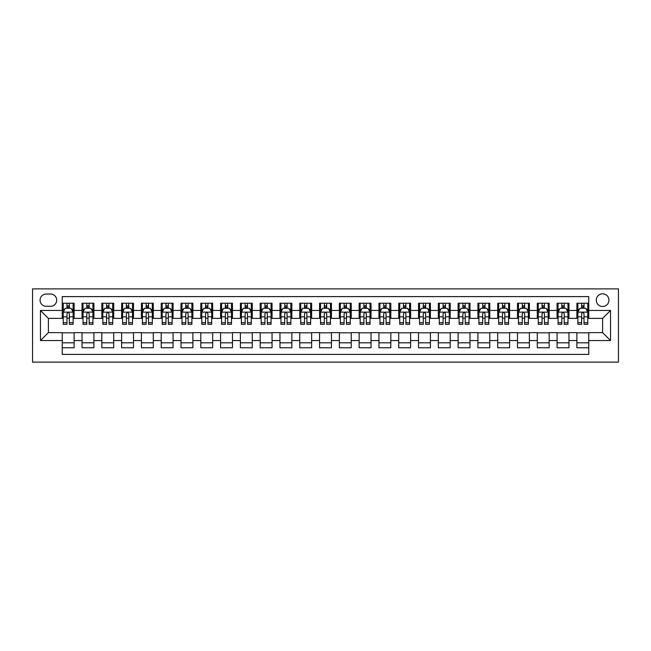 <?xml version="1.0" encoding="UTF-8"?>
<svg xmlns="http://www.w3.org/2000/svg" width="651" height="651" viewBox="0 0 651 651"><rect width="100%" height="100%" fill="white"/><g stroke="black" fill="none" stroke-linecap="round" stroke-linejoin="round"><path stroke-width="0.98" d="M602.614 293.829A6.331 6.331 0 0 0 596.283 300.16A6.331 6.331 0 0 0 602.614 306.499A6.331 6.331 0 0 0 608.945 300.16A6.331 6.331 0 0 0 602.614 293.829M32.55 362.119L618.45 362.119L618.45 288.881L32.55 288.881L32.55 362.119M588.756 303.236L576.884 303.236L576.884 310.454L568.966 310.454L568.966 318.372L576.884 318.372L576.884 310.454M568.966 310.454L568.966 303.236L557.085 303.236L557.085 310.454L549.167 310.454L549.167 318.372L557.085 318.372L557.085 310.454M549.167 310.454L549.167 303.236L537.295 303.236L537.295 310.454L529.377 310.454L529.377 318.372L537.295 318.372L537.295 310.454M529.377 310.454L529.377 303.236L517.504 303.236L517.504 310.454L509.587 310.454L509.587 318.372L517.504 318.372L517.504 310.454M509.587 310.454L509.587 303.236L497.706 303.236L497.706 310.454L489.788 310.454L489.788 318.372L497.706 318.372L497.706 310.454M489.788 310.454L489.788 303.236L477.915 303.236L477.915 310.454L469.998 310.454L469.998 318.372L477.915 318.372L477.915 310.454M469.998 310.454L469.998 303.236L458.117 303.236L458.117 310.454L450.199 310.454L450.199 318.372L458.117 318.372L458.117 310.454M450.199 310.454L450.199 303.236L438.326 303.236L438.326 310.454L430.409 310.454L430.409 318.372L438.326 318.372L438.326 310.454M430.409 310.454L430.409 303.236L418.528 303.236L418.528 310.454L410.61 310.454L410.61 318.372L418.528 318.372L418.528 310.454M410.61 310.454L410.61 303.236L398.738 303.236L398.738 310.454L390.82 310.454L390.82 318.372L398.738 318.372L398.738 310.454M390.82 310.454L390.82 303.236L378.947 303.236L378.947 310.454L371.029 310.454L371.029 318.372L378.947 318.372L378.947 310.454M371.029 310.454L371.029 303.236L359.149 303.236L359.149 310.454L351.231 310.454L351.231 318.372L359.149 318.372L359.149 310.454M351.231 310.454L351.231 303.236L339.358 303.236L339.358 310.454L331.44 310.454L331.44 318.372L339.358 318.372L339.358 310.454M331.44 310.454L331.44 303.236L319.56 303.236L319.56 310.454L311.642 310.454L311.642 318.372L319.56 318.372L319.56 310.454M311.642 310.454L311.642 303.236L299.769 303.236L299.769 310.454L291.851 310.454L291.851 318.372L299.769 318.372L299.769 310.454M291.851 310.454L291.851 303.236L279.971 303.236L279.971 310.454L272.053 310.454L272.053 318.372L279.971 318.372L279.971 310.454M272.053 310.454L272.053 303.236L260.18 303.236L260.18 310.454L252.262 310.454L252.262 318.372L260.18 318.372L260.18 310.454M252.262 310.454L252.262 303.236L240.39 303.236L240.39 310.454L232.472 310.454L232.472 318.372L240.39 318.372L240.39 310.454M232.472 310.454L232.472 303.236L220.591 303.236L220.591 310.454L212.674 310.454L212.674 318.372L220.591 318.372L220.591 310.454M212.674 310.454L212.674 303.236L200.801 303.236L200.801 310.454L192.883 310.454L192.883 318.372L200.801 318.372L200.801 310.454M192.883 310.454L192.883 303.236L181.002 303.236L181.002 310.454L173.085 310.454L173.085 318.372L181.002 318.372L181.002 310.454M173.085 310.454L173.085 303.236L161.212 303.236L161.212 310.454L153.294 310.454L153.294 318.372L161.212 318.372L161.212 310.454M153.294 310.454L153.294 303.236L141.413 303.236L141.413 310.454L133.496 310.454L133.496 318.372L141.413 318.372L141.413 310.454M133.496 310.454L133.496 303.236L121.623 303.236L121.623 310.454L113.705 310.454L113.705 318.372L121.623 318.372L121.623 310.454M113.705 310.454L113.705 303.236L101.833 303.236L101.833 310.454L93.915 310.454L93.915 318.372L101.833 318.372L101.833 310.454M93.915 310.454L93.915 303.236L82.034 303.236L82.034 318.372L74.116 318.372L74.116 303.236L62.244 303.236M62.244 347.764L74.116 347.764L74.116 332.628L82.034 332.628L82.034 347.764L93.915 347.764L93.915 332.628L101.833 332.628L101.833 340.546L93.915 340.546M101.833 340.546L101.833 347.764L113.705 347.764L113.705 332.628L121.623 332.628L121.623 340.546L113.705 340.546M121.623 340.546L121.623 347.764L133.496 347.764L133.496 332.628L141.413 332.628L141.413 340.546L133.496 340.546M141.413 340.546L141.413 347.764L153.294 347.764L153.294 332.628L161.212 332.628L161.212 340.546L153.294 340.546M161.212 340.546L161.212 347.764L173.085 347.764L173.085 332.628L181.002 332.628L181.002 340.546L173.085 340.546M181.002 340.546L181.002 347.764L192.883 347.764L192.883 332.628L200.801 332.628L200.801 340.546L192.883 340.546M200.801 340.546L200.801 347.764L212.674 347.764L212.674 332.628L220.591 332.628L220.591 340.546L212.674 340.546M220.591 340.546L220.591 347.764L232.472 347.764L232.472 332.628L240.39 332.628L240.39 340.546L232.472 340.546M240.39 340.546L240.39 347.764L252.262 347.764L252.262 332.628L260.18 332.628L260.18 340.546L252.262 340.546M260.18 340.546L260.18 347.764L272.053 347.764L272.053 332.628L279.971 332.628L279.971 340.546L272.053 340.546M279.971 340.546L279.971 347.764L291.851 347.764L291.851 332.628L299.769 332.628L299.769 340.546L291.851 340.546M299.769 340.546L299.769 347.764L311.642 347.764L311.642 332.628L319.56 332.628L319.56 340.546L311.642 340.546M319.56 340.546L319.56 347.764L331.44 347.764L331.44 332.628L339.358 332.628L339.358 340.546L331.44 340.546M339.358 340.546L339.358 347.764L351.231 347.764L351.231 332.628L359.149 332.628L359.149 340.546L351.231 340.546M359.149 340.546L359.149 347.764L371.029 347.764L371.029 332.628L378.947 332.628L378.947 340.546L371.029 340.546M378.947 340.546L378.947 347.764L390.82 347.764L390.82 332.628L398.738 332.628L398.738 340.546L390.82 340.546M398.738 340.546L398.738 347.764L410.61 347.764L410.61 332.628L418.528 332.628L418.528 340.546L410.61 340.546M418.528 340.546L418.528 347.764L430.409 347.764L430.409 332.628L438.326 332.628L438.326 340.546L430.409 340.546M438.326 340.546L438.326 347.764L450.199 347.764L450.199 332.628L458.117 332.628L458.117 340.546L450.199 340.546M458.117 340.546L458.117 347.764L469.998 347.764L469.998 332.628L477.915 332.628L477.915 340.546L469.998 340.546M477.915 340.546L477.915 347.764L489.788 347.764L489.788 332.628L497.706 332.628L497.706 340.546L489.788 340.546M497.706 340.546L497.706 347.764L509.587 347.764L509.587 332.628L517.504 332.628L517.504 340.546L509.587 340.546M517.504 340.546L517.504 347.764L529.377 347.764L529.377 332.628L537.295 332.628L537.295 340.546L529.377 340.546M537.295 340.546L537.295 347.764L549.167 347.764L549.167 332.628L557.085 332.628L557.085 340.546L549.167 340.546M557.085 340.546L557.085 347.764L568.966 347.764L568.966 332.628L576.884 332.628L576.884 340.546L568.966 340.546M46.205 306.304L50.566 306.304A6.136 6.136 0 0 0 56.702 300.16A6.136 6.136 0 0 0 50.566 294.024L46.205 294.024A6.136 6.136 0 0 0 40.069 300.16A6.136 6.136 0 0 0 46.205 306.304M588.756 310.454L588.756 296.604L62.244 296.604L62.244 318.372L48.386 318.372L48.386 332.628L62.244 332.628L62.244 354.396L588.756 354.396L588.756 332.628L602.614 332.628L602.614 318.372L588.756 318.372L588.756 310.454L610.532 310.454L610.532 340.546L588.756 340.546M62.244 340.546L40.468 340.546L40.468 310.454L62.244 310.454M576.884 340.546L576.884 347.764L588.756 347.764M62.244 308.183L63.228 308.183M66.988 308.183L69.364 308.183M73.124 308.183L74.116 308.183M62.244 318.176L63.228 318.176M66.988 318.176L69.364 318.176M73.124 318.176L74.116 318.176M62.244 332.824L74.116 332.824M62.244 342.817L74.116 342.817M82.034 318.176L83.027 318.176M86.786 318.176L89.163 318.176M92.922 318.176L93.915 318.176M82.034 308.183L83.027 308.183M86.786 308.183L89.163 308.183M92.922 308.183L93.915 308.183M82.034 332.824L93.915 332.824M82.034 342.817L93.915 342.817M101.833 332.824L113.705 332.824M101.833 342.817L113.705 342.817M101.833 308.183L102.817 308.183M106.577 308.183L108.953 308.183M112.713 308.183L113.705 308.183M101.833 318.176L102.817 318.176M106.577 318.176L108.953 318.176M112.713 318.176L113.705 318.176M121.623 332.824L133.496 332.824M121.623 342.817L133.496 342.817M121.623 308.183L122.616 308.183M126.375 308.183L128.752 308.183M132.511 308.183L133.496 308.183M121.623 318.176L122.616 318.176M126.375 318.176L128.752 318.176M132.511 318.176L133.496 318.176M141.413 332.824L153.294 332.824M141.413 342.817L153.294 342.817M141.413 308.183L142.406 308.183M146.166 308.183L148.542 308.183M152.301 308.183L153.294 308.183M141.413 318.176L142.406 318.176M146.166 318.176L148.542 318.176M152.301 318.176L153.294 318.176M161.212 332.824L173.085 332.824M161.212 342.817L173.085 342.817M161.212 308.183L162.197 308.183M165.964 308.183L168.332 308.183M172.1 308.183L173.085 308.183M161.212 318.176L162.197 318.176M165.964 318.176L168.332 318.176M172.1 318.176L173.085 318.176M181.002 332.824L192.883 332.824M181.002 342.817L192.883 342.817M181.002 308.183L181.995 308.183M185.755 308.183L188.131 308.183M191.89 308.183L192.883 308.183M181.002 318.176L181.995 318.176M185.755 318.176L188.131 318.176M191.89 318.176L192.883 318.176M200.801 332.824L212.674 332.824M200.801 342.817L212.674 342.817M200.801 308.183L201.786 308.183M205.545 308.183L207.921 308.183M211.689 308.183L212.674 308.183M200.801 318.176L201.786 318.176M205.545 318.176L207.921 318.176M211.689 318.176L212.674 318.176M220.591 332.824L232.472 332.824M220.591 342.817L232.472 342.817M220.591 308.183L221.584 308.183M225.344 308.183L227.72 308.183M231.479 308.183L232.472 308.183M220.591 318.176L221.584 318.176M225.344 318.176L227.72 318.176M231.479 318.176L232.472 318.176M240.39 332.824L252.262 332.824M240.39 342.817L252.262 342.817M240.39 308.183L241.375 308.183M245.134 308.183L247.51 308.183M251.27 308.183L252.262 308.183M240.39 318.176L241.375 318.176M245.134 318.176L247.51 318.176M251.27 318.176L252.262 318.176M260.18 332.824L272.053 332.824M260.18 342.817L272.053 342.817M260.18 308.183L261.173 308.183M264.933 308.183L267.309 308.183M271.068 308.183L272.053 308.183M260.18 318.176L261.173 318.176M264.933 318.176L267.309 318.176M271.068 318.176L272.053 318.176M279.971 332.824L291.851 332.824M279.971 342.817L291.851 342.817M279.971 308.183L280.963 308.183M284.723 308.183L287.099 308.183M290.859 308.183L291.851 308.183M279.971 318.176L280.963 318.176M284.723 318.176L287.099 318.176M290.859 318.176L291.851 318.176M299.769 332.824L311.642 332.824M299.769 342.817L311.642 342.817M299.769 308.183L300.754 308.183M304.522 308.183L306.898 308.183M310.657 308.183L311.642 308.183M299.769 318.176L300.754 318.176M304.522 318.176L306.898 318.176M310.657 318.176L311.642 318.176M319.56 332.824L331.44 332.824M319.56 342.817L331.44 342.817M319.56 308.183L320.552 308.183M324.312 308.183L326.688 308.183M330.448 308.183L331.44 308.183M319.56 318.176L320.552 318.176M324.312 318.176L326.688 318.176M330.448 318.176L331.44 318.176M339.358 332.824L351.231 332.824M339.358 342.817L351.231 342.817M339.358 308.183L340.343 308.183M344.102 308.183L346.478 308.183M350.246 308.183L351.231 308.183M339.358 318.176L340.343 318.176M344.102 318.176L346.478 318.176M350.246 318.176L351.231 318.176M359.149 332.824L371.029 332.824M359.149 342.817L371.029 342.817M359.149 308.183L360.141 308.183M363.901 308.183L366.277 308.183M370.037 308.183L371.029 308.183M359.149 318.176L360.141 318.176M363.901 318.176L366.277 318.176M370.037 318.176L371.029 318.176M378.947 332.824L390.82 332.824M378.947 342.817L390.82 342.817M378.947 308.183L379.932 308.183M383.691 308.183L386.067 308.183M389.827 308.183L390.82 308.183M378.947 318.176L379.932 318.176M383.691 318.176L386.067 318.176M389.827 318.176L390.82 318.176M398.738 332.824L410.61 332.824M398.738 342.817L410.61 342.817M398.738 308.183L399.73 308.183M403.49 308.183L405.866 308.183M409.625 308.183L410.61 308.183M398.738 318.176L399.73 318.176M403.49 318.176L405.866 318.176M409.625 318.176L410.61 318.176M418.528 332.824L430.409 332.824M418.528 342.817L430.409 342.817M418.528 308.183L419.521 308.183M423.28 308.183L425.656 308.183M429.416 308.183L430.409 308.183M418.528 318.176L419.521 318.176M423.28 318.176L425.656 318.176M429.416 318.176L430.409 318.176M438.326 332.824L450.199 332.824M438.326 342.817L450.199 342.817M438.326 308.183L439.311 308.183M443.079 308.183L445.455 308.183M449.214 308.183L450.199 308.183M438.326 318.176L439.311 318.176M443.079 318.176L445.455 318.176M449.214 318.176L450.199 318.176M458.117 332.824L469.998 332.824M458.117 342.817L469.998 342.817M458.117 308.183L459.11 308.183M462.869 308.183L465.245 308.183M469.005 308.183L469.998 308.183M458.117 318.176L459.11 318.176M462.869 318.176L465.245 318.176M469.005 318.176L469.998 318.176M477.915 332.824L489.788 332.824M477.915 342.817L489.788 342.817M477.915 308.183L478.9 308.183M482.668 308.183L485.036 308.183M488.803 308.183L489.788 308.183M477.915 318.176L478.9 318.176M482.668 318.176L485.036 318.176M488.803 318.176L489.788 318.176M497.706 332.824L509.587 332.824M497.706 342.817L509.587 342.817M497.706 308.183L498.699 308.183M502.458 308.183L504.834 308.183M508.594 308.183L509.587 308.183M497.706 318.176L498.699 318.176M502.458 318.176L504.834 318.176M508.594 318.176L509.587 318.176M517.504 332.824L529.377 332.824M517.504 342.817L529.377 342.817M517.504 308.183L518.489 308.183M522.248 308.183L524.625 308.183M528.384 308.183L529.377 308.183M517.504 318.176L518.489 318.176M522.248 318.176L524.625 318.176M528.384 318.176L529.377 318.176M537.295 332.824L549.167 332.824M537.295 342.817L549.167 342.817M537.295 308.183L538.287 308.183M542.047 308.183L544.423 308.183M548.183 308.183L549.167 308.183M537.295 318.176L538.287 318.176M542.047 318.176L544.423 318.176M548.183 318.176L549.167 318.176M557.085 332.824L568.966 332.824M557.085 342.817L568.966 342.817M557.085 308.183L558.078 308.183M561.837 308.183L564.214 308.183M567.973 308.183L568.966 308.183M557.085 318.176L558.078 318.176M561.837 318.176L564.214 318.176M567.973 318.176L568.966 318.176M576.884 332.824L588.756 332.824M576.884 342.817L588.756 342.817M576.884 308.183L577.876 308.183M581.636 308.183L584.012 308.183M587.772 308.183L588.756 308.183M576.884 318.176L577.876 318.176M581.636 318.176L584.012 318.176M587.772 318.176L588.756 318.176M48.386 318.372L40.468 310.454M48.386 332.628L40.468 340.546M610.532 310.454L602.614 318.372M610.532 340.546L602.614 332.628M69.364 305.807L66.988 305.807M73.124 322.701L69.364 322.701L69.364 324.312L73.124 324.312L73.124 312.236L71.146 308.281L65.214 308.281L63.228 312.236L63.228 324.312L66.988 324.312L66.988 322.701L63.228 322.701M63.228 312.236L63.228 303.236M73.124 312.236L73.124 303.236M66.988 308.281L66.988 303.236M69.364 303.236L69.364 308.281M69.364 322.701L69.364 313.725C68.575 312.195 67.785 312.195 66.988 313.725L66.988 322.701M89.163 305.807L86.786 305.807M92.922 322.701L89.163 322.701L89.163 324.312L92.922 324.312L92.922 312.236L90.945 308.281L85.004 308.281L83.027 312.236L83.027 324.312L86.786 324.312L86.786 322.701L83.027 322.701M83.027 312.236L83.027 303.236M92.922 312.236L92.922 303.236M86.786 308.281L86.786 303.236M89.163 303.236L89.163 308.281M89.163 322.701L89.163 313.725C88.373 312.195 87.576 312.195 86.786 313.725L86.786 322.701M108.953 305.807L106.577 305.807M112.713 322.701L108.953 322.701L108.953 324.312L112.713 324.312L112.713 312.236L110.735 308.281L104.795 308.281L102.817 312.236L102.817 324.312L106.577 324.312L106.577 322.701L102.817 322.701M102.817 312.236L102.817 303.236M112.713 312.236L112.713 303.236M106.577 308.281L106.577 303.236M108.953 303.236L108.953 308.281M108.953 322.701L108.953 313.725C108.164 312.195 107.374 312.195 106.577 313.725L106.577 322.701M128.752 305.807L126.375 305.807M132.511 322.701L128.752 322.701L128.752 324.312L132.511 324.312L132.511 312.236L130.534 308.281L124.593 308.281L122.616 312.236L122.616 324.312L126.375 324.312L126.375 322.701L122.616 322.701M122.616 312.236L122.616 303.236M132.511 312.236L132.511 303.236M126.375 308.281L126.375 303.236M128.752 303.236L128.752 308.281M128.752 322.701L128.752 313.725C127.954 312.195 127.165 312.195 126.375 313.725L126.375 322.701M148.542 305.807L146.166 305.807M152.301 322.701L148.542 322.701L148.542 324.312L152.301 324.312L152.301 312.236L150.324 308.281L144.384 308.281L142.406 312.236L142.406 324.312L146.166 324.312L146.166 322.701L142.406 322.701M142.406 312.236L142.406 303.236M152.301 312.236L152.301 303.236M146.166 308.281L146.166 303.236M148.542 303.236L148.542 308.281M148.542 322.701L148.542 313.725C147.753 312.195 146.963 312.195 146.166 313.725L146.166 322.701M168.332 305.807L165.964 305.807M172.1 322.701L168.332 322.701L168.332 324.312L172.1 324.312L172.1 312.236L170.114 308.281L164.182 308.281L162.197 312.236L162.197 324.312L165.964 324.312L165.964 322.701L162.197 322.701M162.197 312.236L162.197 303.236M172.1 312.236L172.1 303.236M165.964 308.281L165.964 303.236M168.332 303.236L168.332 308.281M168.332 322.701L168.332 313.725C167.543 312.195 166.754 312.195 165.964 313.725L165.964 322.701M188.131 305.807L185.755 305.807M191.89 322.701L188.131 322.701L188.131 324.312L191.89 324.312L191.89 312.236L189.913 308.281L183.973 308.281L181.995 312.236L181.995 324.312L185.755 324.312L185.755 322.701L181.995 322.701M181.995 312.236L181.995 303.236M191.89 312.236L191.89 303.236M185.755 308.281L185.755 303.236M188.131 303.236L188.131 308.281M188.131 322.701L188.131 313.725C187.342 312.195 186.544 312.195 185.755 313.725L185.755 322.701M207.921 305.807L205.545 305.807M211.689 322.701L207.921 322.701L207.921 324.312L211.689 324.312L211.689 312.236L209.703 308.281L203.771 308.281L201.786 312.236L201.786 324.312L205.545 324.312L205.545 322.701L201.786 322.701M201.786 312.236L201.786 303.236M211.689 312.236L211.689 303.236M205.545 308.281L205.545 303.236M207.921 303.236L207.921 308.281M207.921 322.701L207.921 313.725C207.132 312.195 206.343 312.195 205.545 313.725L205.545 322.701M227.72 305.807L225.344 305.807M231.479 322.701L227.72 322.701L227.72 324.312L231.479 324.312L231.479 312.236L229.502 308.281L223.562 308.281L221.584 312.236L221.584 324.312L225.344 324.312L225.344 322.701L221.584 322.701M221.584 312.236L221.584 303.236M231.479 312.236L231.479 303.236M225.344 308.281L225.344 303.236M227.72 303.236L227.72 308.281M227.72 322.701L227.72 313.725C226.93 312.195 226.133 312.195 225.344 313.725L225.344 322.701M247.51 305.807L245.134 305.807M251.27 322.701L247.51 322.701L247.51 324.312L251.27 324.312L251.27 312.236L249.292 308.281L243.352 308.281L241.375 312.236L241.375 324.312L245.134 324.312L245.134 322.701L241.375 322.701M241.375 312.236L241.375 303.236M251.27 312.236L251.27 303.236M245.134 308.281L245.134 303.236M247.51 303.236L247.51 308.281M247.51 322.701L247.51 313.725C246.721 312.195 245.932 312.195 245.134 313.725L245.134 322.701M267.309 305.807L264.933 305.807M271.068 322.701L267.309 322.701L267.309 324.312L271.068 324.312L271.068 312.236L269.091 308.281L263.15 308.281L261.173 312.236L261.173 324.312L264.933 324.312L264.933 322.701L261.173 322.701M261.173 312.236L261.173 303.236M271.068 312.236L271.068 303.236M264.933 308.281L264.933 303.236M267.309 303.236L267.309 308.281M267.309 322.701L267.309 313.725C266.511 312.195 265.722 312.195 264.933 313.725L264.933 322.701M287.099 305.807L284.723 305.807M290.859 322.701L287.099 322.701L287.099 324.312L290.859 324.312L290.859 312.236L288.881 308.281L282.941 308.281L280.963 312.236L280.963 324.312L284.723 324.312L284.723 322.701L280.963 322.701M280.963 312.236L280.963 303.236M290.859 312.236L290.859 303.236M284.723 308.281L284.723 303.236M287.099 303.236L287.099 308.281M287.099 322.701L287.099 313.725C286.31 312.195 285.52 312.195 284.723 313.725L284.723 322.701M306.898 305.807L304.522 305.807M310.657 322.701L306.898 322.701L306.898 324.312L310.657 324.312L310.657 312.236L308.672 308.281L302.739 308.281L300.754 312.236L300.754 324.312L304.522 324.312L304.522 322.701L300.754 322.701M300.754 312.236L300.754 303.236M310.657 312.236L310.657 303.236M304.522 308.281L304.522 303.236M306.898 303.236L306.898 308.281M306.898 322.701L306.898 313.725C306.1 312.195 305.311 312.195 304.522 313.725L304.522 322.701M326.688 305.807L324.312 305.807M330.448 322.701L326.688 322.701L326.688 324.312L330.448 324.312L330.448 312.236L328.47 308.281L322.53 308.281L320.552 312.236L320.552 324.312L324.312 324.312L324.312 322.701L320.552 322.701M320.552 312.236L320.552 303.236M330.448 312.236L330.448 303.236M324.312 308.281L324.312 303.236M326.688 303.236L326.688 308.281M326.688 322.701L326.688 313.725C325.899 312.195 325.101 312.195 324.312 313.725L324.312 322.701M346.478 305.807L344.102 305.807M350.246 322.701L346.478 322.701L346.478 324.312L350.246 324.312L350.246 312.236L348.261 308.281L342.328 308.281L340.343 312.236L340.343 324.312L344.102 324.312L344.102 322.701L340.343 322.701M340.343 312.236L340.343 303.236M350.246 312.236L350.246 303.236M344.102 308.281L344.102 303.236M346.478 303.236L346.478 308.281M346.478 322.701L346.478 313.725C345.689 312.195 344.9 312.195 344.102 313.725L344.102 322.701M366.277 305.807L363.901 305.807M370.037 322.701L366.277 322.701L366.277 324.312L370.037 324.312L370.037 312.236L368.059 308.281L362.119 308.281L360.141 312.236L360.141 324.312L363.901 324.312L363.901 322.701L360.141 322.701M360.141 312.236L360.141 303.236M370.037 312.236L370.037 303.236M363.901 308.281L363.901 303.236M366.277 303.236L366.277 308.281M366.277 322.701L366.277 313.725C365.488 312.195 364.69 312.195 363.901 313.725L363.901 322.701M386.067 305.807L383.691 305.807M389.827 322.701L386.067 322.701L386.067 324.312L389.827 324.312L389.827 312.236L387.85 308.281L381.909 308.281L379.932 312.236L379.932 324.312L383.691 324.312L383.691 322.701L379.932 322.701M379.932 312.236L379.932 303.236M389.827 312.236L389.827 303.236M383.691 308.281L383.691 303.236M386.067 303.236L386.067 308.281M386.067 322.701L386.067 313.725C385.278 312.195 384.489 312.195 383.691 313.725L383.691 322.701M405.866 305.807L403.49 305.807M409.625 322.701L405.866 322.701L405.866 324.312L409.625 324.312L409.625 312.236L407.648 308.281L401.708 308.281L399.73 312.236L399.73 324.312L403.49 324.312L403.49 322.701L399.73 322.701M399.73 312.236L399.73 303.236M409.625 312.236L409.625 303.236M403.49 308.281L403.49 303.236M405.866 303.236L405.866 308.281M405.866 322.701L405.866 313.725C405.077 312.195 404.279 312.195 403.49 313.725L403.49 322.701M425.656 305.807L423.28 305.807M429.416 322.701L425.656 322.701L425.656 324.312L429.416 324.312L429.416 312.236L427.438 308.281L421.498 308.281L419.521 312.236L419.521 324.312L423.28 324.312L423.28 322.701L419.521 322.701M419.521 312.236L419.521 303.236M429.416 312.236L429.416 303.236M423.28 308.281L423.28 303.236M425.656 303.236L425.656 308.281M425.656 322.701L425.656 313.725C424.867 312.195 424.078 312.195 423.28 313.725L423.28 322.701M445.455 305.807L443.079 305.807M449.214 322.701L445.455 322.701L445.455 324.312L449.214 324.312L449.214 312.236L447.229 308.281L441.297 308.281L439.311 312.236L439.311 324.312L443.079 324.312L443.079 322.701L439.311 322.701M439.311 312.236L439.311 303.236M449.214 312.236L449.214 303.236M443.079 308.281L443.079 303.236M445.455 303.236L445.455 308.281M445.455 322.701L445.455 313.725C444.657 312.195 443.868 312.195 443.079 313.725L443.079 322.701M465.245 305.807L462.869 305.807M469.005 322.701L465.245 322.701L465.245 324.312L469.005 324.312L469.005 312.236L467.027 308.281L461.087 308.281L459.11 312.236L459.11 324.312L462.869 324.312L462.869 322.701L459.11 322.701M459.11 312.236L459.11 303.236M469.005 312.236L469.005 303.236M462.869 308.281L462.869 303.236M465.245 303.236L465.245 308.281M465.245 322.701L465.245 313.725C464.456 312.195 463.667 312.195 462.869 313.725L462.869 322.701M485.036 305.807L482.668 305.807M488.803 322.701L485.036 322.701L485.036 324.312L488.803 324.312L488.803 312.236L486.818 308.281L480.886 308.281L478.9 312.236L478.9 324.312L482.668 324.312L482.668 322.701L478.9 322.701M478.9 312.236L478.9 303.236M488.803 312.236L488.803 303.236M482.668 308.281L482.668 303.236M485.036 303.236L485.036 308.281M485.036 322.701L485.036 313.725C484.246 312.195 483.457 312.195 482.668 313.725L482.668 322.701M504.834 305.807L502.458 305.807M508.594 322.701L504.834 322.701L504.834 324.312L508.594 324.312L508.594 312.236L506.616 308.281L500.676 308.281L498.699 312.236L498.699 324.312L502.458 324.312L502.458 322.701L498.699 322.701M498.699 312.236L498.699 303.236M508.594 312.236L508.594 303.236M502.458 308.281L502.458 303.236M504.834 303.236L504.834 308.281M504.834 322.701L504.834 313.725C504.045 312.195 503.247 312.195 502.458 313.725L502.458 322.701M524.625 305.807L522.248 305.807M528.384 322.701L524.625 322.701L524.625 324.312L528.384 324.312L528.384 312.236L526.407 308.281L520.466 308.281L518.489 312.236L518.489 324.312L522.248 324.312L522.248 322.701L518.489 322.701M518.489 312.236L518.489 303.236M528.384 312.236L528.384 303.236M522.248 308.281L522.248 303.236M524.625 303.236L524.625 308.281M524.625 322.701L524.625 313.725C523.835 312.195 523.046 312.195 522.248 313.725L522.248 322.701M544.423 305.807L542.047 305.807M548.183 322.701L544.423 322.701L544.423 324.312L548.183 324.312L548.183 312.236L546.205 308.281L540.265 308.281L538.287 312.236L538.287 324.312L542.047 324.312L542.047 322.701L538.287 322.701M538.287 312.236L538.287 303.236M548.183 312.236L548.183 303.236M542.047 308.281L542.047 303.236M544.423 303.236L544.423 308.281M544.423 322.701L544.423 313.725C543.634 312.195 542.836 312.195 542.047 313.725L542.047 322.701M564.214 305.807L561.837 305.807M567.973 322.701L564.214 322.701L564.214 324.312L567.973 324.312L567.973 312.236L565.996 308.281L560.055 308.281L558.078 312.236L558.078 324.312L561.837 324.312L561.837 322.701L558.078 322.701M558.078 312.236L558.078 303.236M567.973 312.236L567.973 303.236M561.837 308.281L561.837 303.236M564.214 303.236L564.214 308.281M564.214 322.701L564.214 313.725C563.424 312.195 562.635 312.195 561.837 313.725L561.837 322.701M584.012 305.807L581.636 305.807M587.772 322.701L584.012 322.701L584.012 324.312L587.772 324.312L587.772 312.236L585.786 308.281L579.854 308.281L577.876 312.236L577.876 324.312L581.636 324.312L581.636 322.701L577.876 322.701M577.876 312.236L577.876 303.236M587.772 312.236L587.772 303.236M581.636 308.281L581.636 303.236M584.012 303.236L584.012 308.281M584.012 322.701L584.012 313.725C583.215 312.195 582.425 312.195 581.636 313.725L581.636 322.701M82.034 340.546L74.116 340.546M82.034 310.454L74.116 310.454M73.075 312.138L63.277 312.138M63.228 309.371L64.669 309.371M71.691 309.371L73.124 309.371M66.988 316.825L63.228 316.825M73.124 316.825L69.364 316.825M69.364 307.069L66.988 307.069M92.873 312.138L83.076 312.138M83.027 309.371L84.459 309.371M91.49 309.371L92.922 309.371M86.786 316.825L83.027 316.825M92.922 316.825L89.163 316.825M89.163 307.069L86.786 307.069M112.664 312.138L102.866 312.138M102.817 309.371L104.25 309.371M111.28 309.371L112.713 309.371M106.577 316.825L102.817 316.825M112.713 316.825L108.953 316.825M108.953 307.069L106.577 307.069M132.462 312.138L122.665 312.138M122.616 309.371L124.048 309.371M131.071 309.371L132.511 309.371M126.375 316.825L122.616 316.825M132.511 316.825L128.752 316.825M128.752 307.069L126.375 307.069M152.253 312.138L142.455 312.138M142.406 309.371L143.838 309.371M150.869 309.371L152.301 309.371M146.166 316.825L142.406 316.825M152.301 316.825L148.542 316.825M148.542 307.069L146.166 307.069M172.051 312.138L162.254 312.138M162.197 309.371L163.637 309.371M170.66 309.371L172.1 309.371M165.964 316.825L162.197 316.825M172.1 316.825L168.332 316.825M168.332 307.069L165.964 307.069M191.842 312.138L182.044 312.138M181.995 309.371L183.427 309.371M190.458 309.371L191.89 309.371M185.755 316.825L181.995 316.825M191.89 316.825L188.131 316.825M188.131 307.069L185.755 307.069M211.632 312.138L201.834 312.138M201.786 309.371L203.226 309.371M210.249 309.371L211.689 309.371M205.545 316.825L201.786 316.825M211.689 316.825L207.921 316.825M207.921 307.069L205.545 307.069M231.43 312.138L221.633 312.138M221.584 309.371L223.016 309.371M230.047 309.371L231.479 309.371M225.344 316.825L221.584 316.825M231.479 316.825L227.72 316.825M227.72 307.069L225.344 307.069M251.221 312.138L241.423 312.138M241.375 309.371L242.807 309.371M249.838 309.371L251.27 309.371M245.134 316.825L241.375 316.825M251.27 316.825L247.51 316.825M247.51 307.069L245.134 307.069M271.019 312.138L261.222 312.138M261.173 309.371L262.605 309.371M269.628 309.371L271.068 309.371M264.933 316.825L261.173 316.825M271.068 316.825L267.309 316.825M267.309 307.069L264.933 307.069M290.81 312.138L281.012 312.138M280.963 309.371L282.396 309.371M289.426 309.371L290.859 309.371M284.723 316.825L280.963 316.825M290.859 316.825L287.099 316.825M287.099 307.069L284.723 307.069M310.608 312.138L300.811 312.138M300.754 309.371L302.194 309.371M309.217 309.371L310.657 309.371M304.522 316.825L300.754 316.825M310.657 316.825L306.898 316.825M306.898 307.069L304.522 307.069M330.399 312.138L320.601 312.138M320.552 309.371L321.985 309.371M329.015 309.371L330.448 309.371M324.312 316.825L320.552 316.825M330.448 316.825L326.688 316.825M326.688 307.069L324.312 307.069M350.189 312.138L340.392 312.138M340.343 309.371L341.783 309.371M348.806 309.371L350.246 309.371M344.102 316.825L340.343 316.825M350.246 316.825L346.478 316.825M346.478 307.069L344.102 307.069M369.988 312.138L360.19 312.138M360.141 309.371L361.574 309.371M368.604 309.371L370.037 309.371M363.901 316.825L360.141 316.825M370.037 316.825L366.277 316.825M366.277 307.069L363.901 307.069M389.778 312.138L379.981 312.138M379.932 309.371L381.372 309.371M388.395 309.371L389.827 309.371M383.691 316.825L379.932 316.825M389.827 316.825L386.067 316.825M386.067 307.069L383.691 307.069M409.577 312.138L399.779 312.138M399.73 309.371L401.162 309.371M408.193 309.371L409.625 309.371M403.49 316.825L399.73 316.825M409.625 316.825L405.866 316.825M405.866 307.069L403.49 307.069M429.367 312.138L419.57 312.138M419.521 309.371L420.953 309.371M427.984 309.371L429.416 309.371M423.28 316.825L419.521 316.825M429.416 316.825L425.656 316.825M425.656 307.069L423.28 307.069M449.166 312.138L439.368 312.138M439.311 309.371L440.751 309.371M447.774 309.371L449.214 309.371M443.079 316.825L439.311 316.825M449.214 316.825L445.455 316.825M445.455 307.069L443.079 307.069M468.956 312.138L459.158 312.138M459.11 309.371L460.542 309.371M467.573 309.371L469.005 309.371M462.869 316.825L459.11 316.825M469.005 316.825L465.245 316.825M465.245 307.069L462.869 307.069M488.746 312.138L478.949 312.138M478.9 309.371L480.34 309.371M487.363 309.371L488.803 309.371M482.668 316.825L478.9 316.825M488.803 316.825L485.036 316.825M485.036 307.069L482.668 307.069M508.545 312.138L498.747 312.138M498.699 309.371L500.131 309.371M507.162 309.371L508.594 309.371M502.458 316.825L498.699 316.825M508.594 316.825L504.834 316.825M504.834 307.069L502.458 307.069M528.335 312.138L518.538 312.138M518.489 309.371L519.929 309.371M526.952 309.371L528.384 309.371M522.248 316.825L518.489 316.825M528.384 316.825L524.625 316.825M524.625 307.069L522.248 307.069M548.134 312.138L538.336 312.138M538.287 309.371L539.72 309.371M546.75 309.371L548.183 309.371M542.047 316.825L538.287 316.825M548.183 316.825L544.423 316.825M544.423 307.069L542.047 307.069M567.924 312.138L558.127 312.138M558.078 309.371L559.51 309.371M566.541 309.371L567.973 309.371M561.837 316.825L558.078 316.825M567.973 316.825L564.214 316.825M564.214 307.069L561.837 307.069M587.723 312.138L577.925 312.138M577.876 309.371L579.309 309.371M586.331 309.371L587.772 309.371M581.636 316.825L577.876 316.825M587.772 316.825L584.012 316.825M584.012 307.069L581.636 307.069"/></g></svg>
